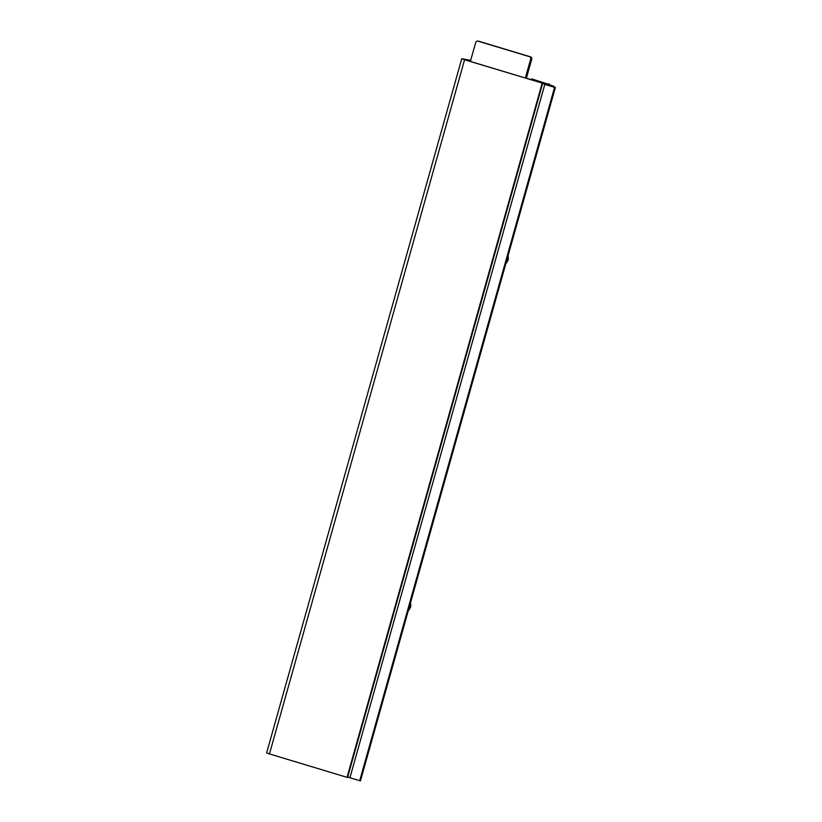 <?xml version="1.0" encoding="UTF-8"?>
<svg xmlns="http://www.w3.org/2000/svg" width="822" height="822" viewBox="0 0 822 822"><rect width="100%" height="100%" fill="white"/><g stroke="black" fill="none" stroke-linecap="round" stroke-linejoin="round"><path stroke-width="1.23" d="M549.137 84.502L531.742 78.912A3.442 3.185 99.1 0 1 531.598 79.323M548.14 84.234L531.742 78.912M549.271 84.05L548.233 83.885M525.494 77.946A3.442 3.185 99.1 0 1 525.628 77.062L530.663 59.184A2.065 1.911 -80.9 0 0 529.389 56.636L478.065 41.151A2.065 1.911 -80.9 0 0 475.681 42.59L470.379 61.434M526.532 78.08A3.442 3.185 99.1 0 1 526.666 77.227L531.69 59.348A2.065 1.911 -80.9 0 0 530.416 56.81L479.103 41.316A2.065 1.911 -80.9 0 0 478.64 41.244M542.684 83.248L464.584 59.759L269.462 753.928L347.048 777.345L347.562 777.427L542.684 83.248L465.108 59.842L463.341 59.122L470.05 60.201L469.752 61.239M347.048 777.345L542.171 83.166M269.462 753.928L266.626 752.911L461.748 58.742L464.584 59.759M470.05 60.201L461.748 58.742M508.181 258.087A3.442 3.185 99.1 0 1 507.225 261.53L508.14 258.262L507.39 258.139M410.62 605.177A3.442 3.185 99.1 0 1 409.664 608.609M524.847 77.864L550.175 84.933L555.374 87.42L360.447 780.9L349.915 777.756L544.801 84.419L545.52 84.45L542.612 83.505M349.925 777.715L347.675 777.037M546.24 83.741L550.175 84.933M555.374 87.42L554.573 87.368L359.687 780.705M554.573 87.368L544.801 84.419M553.319 85.735L553.144 86.351M506.455 261.447L507.215 261.571A3.442 3.185 99.1 0 1 505.879 263.492M410.455 602.988A3.442 3.185 99.1 0 1 410.579 605.362L409.818 605.239M408.894 608.527L409.654 608.64L410.579 605.362M409.654 608.64A3.442 3.185 99.1 0 1 408.318 610.571M508.017 255.889A3.442 3.185 99.1 0 1 508.14 258.262M510.082 50.645L505.674 49.341L510.072 50.666M511.787 51.18L516.185 52.516L511.787 51.18M517.891 53.029L522.299 54.355L517.891 53.029M499.571 47.491L503.968 48.827L499.571 47.491M493.457 45.652L497.865 46.967L493.457 45.652M491.751 45.118L487.354 43.813L491.751 45.138M524.004 54.869L528.412 56.184L524.004 54.869M485.648 43.278L481.24 41.963L485.638 43.289M479.103 41.316L478.065 41.151M530.416 56.81L529.389 56.636M531.69 59.348L530.663 59.184M526.666 77.227L525.628 77.062M478.866 41.264L477.839 41.1"/></g></svg>
